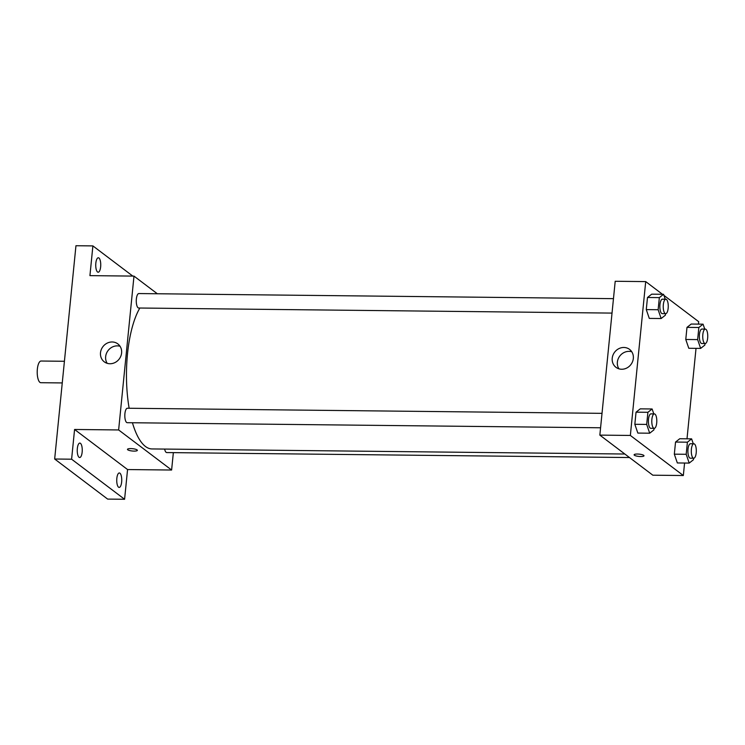<?xml version="1.0" encoding="UTF-8"?>
<svg xmlns="http://www.w3.org/2000/svg" width="745" height="745" viewBox="0 0 745 745"><rect width="100%" height="100%" fill="white"/><g stroke="black" fill="none" stroke-linecap="round" stroke-linejoin="round"><path stroke-width="1.12" d="M64.415 361.278L41.077 361.027A10.84 3.762 90.6 0 0 37.25 370.47A10.84 3.762 90.6 0 0 39.923 382.353A10.84 3.762 90.6 0 0 40.845 382.707L62.254 382.93M173.352 452.643L171.611 470.03L127.563 469.555L124.592 499.271L107.643 499.094L54.664 459.013L75.953 245.729L92.892 245.906L132.796 276.088M121.649 482.006A7.226 2.505 -89.4 0 1 119.163 487.416A7.226 2.505 -89.4 0 1 116.835 478.364A7.226 2.505 -89.4 0 1 119.321 472.963A7.226 2.505 -89.4 0 1 121.649 482.006M82.155 452.131A7.226 2.505 -89.4 0 1 79.668 457.532A7.226 2.505 -89.4 0 1 77.34 448.49A7.226 2.505 -89.4 0 1 79.827 443.079A7.226 2.505 -89.4 0 1 82.155 452.131M127.563 469.555L74.575 429.474L71.604 459.199L54.664 459.013M124.592 499.271L71.604 459.199M171.611 470.03L118.632 429.949L74.575 429.474M118.632 429.949L133.988 276.106L89.931 275.631L92.892 245.906M109.971 363.746A11.25 10.225 127.1 0 1 104.272 361.837A11.25 10.225 127.1 0 1 102.903 346.695A11.25 10.225 127.1 0 1 117.84 343.892A11.25 10.225 127.1 0 1 120.83 356.147A11.25 10.225 127.1 0 1 109.971 363.746M100.65 266.822A7.226 2.505 -89.4 0 1 98.163 272.223A7.226 2.505 -89.4 0 1 95.835 263.171A7.226 2.505 -89.4 0 1 98.321 257.77A7.226 2.505 -89.4 0 1 100.65 266.822M132.433 422.75A75.878 26.317 90.6 0 0 145.471 446.488A75.878 26.317 90.6 0 0 151.98 448.937L624.841 454.022M139.855 308.02A75.878 26.317 90.6 0 0 129.146 408.26M133.988 276.106L157.325 293.754M613.47 298.652L138.849 293.558A7.226 2.505 90.6 0 0 136.298 299.853A7.226 2.505 90.6 0 0 138.076 307.778A7.226 2.505 90.6 0 0 138.691 308.011L612.027 313.096M164.645 449.077A7.226 2.505 90.6 0 0 166.126 452.336A7.226 2.505 90.6 0 0 166.75 452.569L629.497 457.542M600.582 427.779L127.246 422.694A7.226 2.505 -89.4 0 1 124.815 415.44A7.226 2.505 -89.4 0 1 127.404 408.241L602.025 413.345M137.071 449.896A4.973 1.155 5.7 0 1 137.359 450.343A4.973 1.155 5.7 0 1 132.303 451.004A4.973 1.155 5.7 0 1 127.469 449.356A4.973 1.155 5.7 0 1 131.632 448.63A4.973 1.155 5.7 0 1 137.071 449.896M137.359 450.343A4.973 1.155 5.7 0 1 132.303 451.004A4.973 1.155 5.7 0 1 127.469 449.356M107.187 363.318A11.25 10.225 127.1 0 1 108.053 350.588A11.25 10.225 127.1 0 1 120.066 346.295M684.581 463.036L683.333 475.524L652.834 475.198L599.846 435.117L615.202 281.275L645.71 281.601L662.473 294.284M663.944 295.392L698.689 321.682L698.447 324.122M696.026 348.343L687.002 438.805M665.518 313.673L665.369 315.2L661.15 318.525L649.286 318.394L646.278 309.603L647.489 297.488L651.707 294.173L663.562 294.294L665.248 299.211M693.567 458.231L693.418 459.758L689.2 463.083L677.335 462.952L674.327 454.171L675.538 442.055L679.757 438.731L691.621 438.861L693.297 443.778M683.333 475.524L630.354 435.443L645.71 281.601M705.012 343.547L704.863 345.075L700.645 348.399L688.78 348.269L685.773 339.478L686.983 327.372L691.202 324.047L703.066 324.168L704.742 329.085M654.073 428.356L653.914 429.884L649.696 433.208L637.841 433.078L634.833 424.287L636.044 412.181L640.253 408.856L652.117 408.977L653.803 413.894M630.354 435.443L599.846 435.117M621.693 369.25A11.25 10.225 127.1 0 1 615.994 367.332A11.25 10.225 127.1 0 1 614.625 352.189A11.25 10.225 127.1 0 1 629.562 349.386A11.25 10.225 127.1 0 1 632.552 361.642A11.25 10.225 127.1 0 1 621.693 369.25M643.708 455.344A4.973 1.155 5.7 0 1 643.997 455.791A4.973 1.155 5.7 0 1 638.931 456.443A4.973 1.155 5.7 0 1 634.107 454.804A4.973 1.155 5.7 0 1 638.269 454.068A4.973 1.155 5.7 0 1 643.708 455.344M643.997 455.782A4.973 1.155 5.7 0 1 638.931 456.443A4.973 1.155 5.7 0 1 634.107 454.795M618.909 368.822A11.25 10.225 127.1 0 1 619.775 356.082A11.25 10.225 127.1 0 1 631.788 351.789M649.696 433.208L646.688 424.417L647.899 412.302L652.117 408.977M654.38 413.903L650.99 413.866A7.226 2.505 90.6 0 0 648.429 420.161A7.226 2.505 90.6 0 0 650.208 428.086A7.226 2.505 90.6 0 0 650.832 428.319L654.222 428.356A7.226 2.505 90.6 0 0 656.801 421.158A7.226 2.505 90.6 0 0 654.38 413.903A7.226 2.505 90.6 0 0 651.819 420.199A7.226 2.505 90.6 0 0 653.598 428.124A7.226 2.505 90.6 0 0 654.222 428.356M637.841 433.078L634.833 424.287L636.044 412.181L640.253 408.856M646.688 424.417L634.833 424.287M647.899 412.302L636.044 412.181M661.15 318.525L658.142 309.734L659.344 297.618L663.562 294.294M665.825 299.22L662.435 299.183A7.226 2.505 90.6 0 0 659.884 305.478A7.226 2.505 90.6 0 0 661.662 313.403A7.226 2.505 90.6 0 0 662.277 313.636L665.667 313.673A7.226 2.505 90.6 0 0 668.256 306.474A7.226 2.505 90.6 0 0 665.825 299.22A7.226 2.505 90.6 0 0 663.264 305.515A7.226 2.505 90.6 0 0 665.043 313.44A7.226 2.505 90.6 0 0 665.667 313.673M649.286 318.394L646.278 309.603L647.489 297.488L651.707 294.173M658.142 309.734L646.278 309.603M659.344 297.618L647.489 297.488M689.2 463.083L686.192 454.292L687.402 442.185L691.621 438.861M693.874 443.778L690.485 443.741A7.226 2.505 90.6 0 0 687.933 450.036A7.226 2.505 90.6 0 0 689.712 457.961A7.226 2.505 90.6 0 0 690.326 458.194L693.716 458.231A7.226 2.505 90.6 0 0 696.305 451.032A7.226 2.505 90.6 0 0 693.874 443.778A7.226 2.505 90.6 0 0 691.323 450.073A7.226 2.505 90.6 0 0 693.101 457.998A7.226 2.505 90.6 0 0 693.716 458.231M677.335 462.952L674.327 454.171L675.538 442.055L679.757 438.731M686.192 454.292L674.327 454.171M687.402 442.185L675.538 442.055M700.645 348.399L697.637 339.608L698.847 327.493L703.066 324.168M705.319 329.094L701.93 329.057A7.226 2.505 90.6 0 0 699.378 335.352A7.226 2.505 90.6 0 0 701.157 343.277A7.226 2.505 90.6 0 0 701.781 343.51L705.17 343.547A7.226 2.505 90.6 0 0 707.75 336.349A7.226 2.505 90.6 0 0 705.319 329.094A7.226 2.505 90.6 0 0 702.768 335.39A7.226 2.505 90.6 0 0 704.546 343.315A7.226 2.505 90.6 0 0 705.17 343.547M688.78 348.269L685.773 339.478L686.983 327.372L691.202 324.047M697.637 339.608L685.773 339.478M698.847 327.493L686.983 327.372"/></g></svg>
